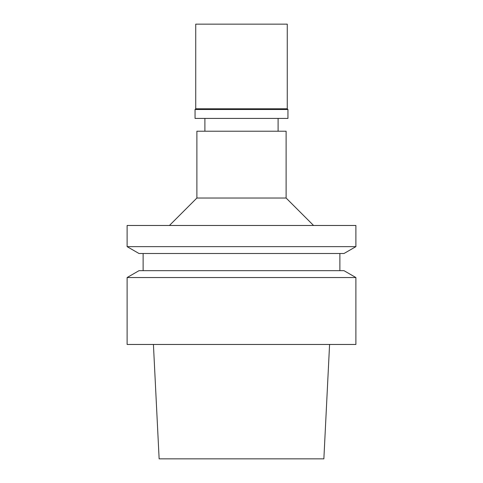 <?xml version="1.0" encoding="UTF-8"?>
<svg xmlns="http://www.w3.org/2000/svg" width="483" height="483" viewBox="0 0 483 483"><rect width="100%" height="100%" fill="white"/><g stroke="black" fill="none" stroke-linecap="round" stroke-linejoin="round"><path stroke-width="0.72" d="M153.419 344.457L159.136 458.85L323.864 458.85L329.581 344.457M127.107 344.457L355.893 344.457L355.893 277.544L127.107 277.544L127.107 344.457M355.893 277.544L343.987 270.673L139.013 270.673L127.107 277.544M139.013 253.509L343.987 253.509L355.893 246.638L127.107 246.638L139.013 253.509M355.893 246.638L355.893 225.483L127.107 225.483L127.107 246.638M286.111 198.03L286.111 131.225L196.889 131.225L196.889 198.03L286.111 198.03L313.57 225.483M287.258 24.15L195.742 24.15L195.742 108.802L287.258 108.802L287.258 24.15M287.258 108.802L287.946 109.49L195.054 109.49L195.742 108.802M195.054 109.49L195.054 118.413L287.946 118.413L287.946 109.49M143.119 253.509L143.119 270.673M339.881 253.509L339.881 270.673M196.889 198.03L169.43 225.483M204.895 118.413L204.895 131.225M278.105 118.413L278.105 131.225"/></g></svg>
